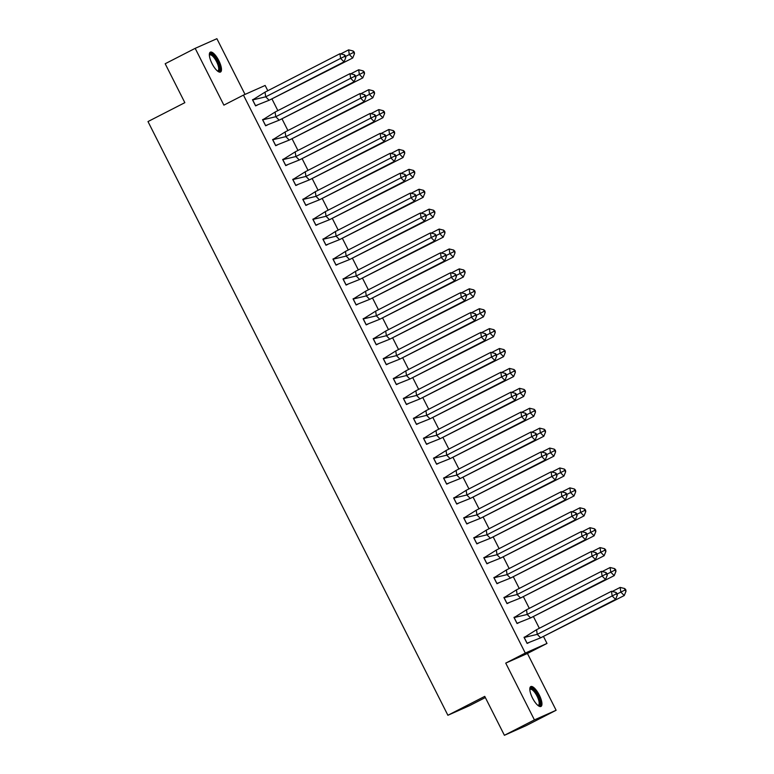 <?xml version="1.0" encoding="UTF-8"?>
<svg xmlns="http://www.w3.org/2000/svg" width="774" height="774" viewBox="0 0 774 774"><rect width="100%" height="100%" fill="white"/><g stroke="black" fill="none" stroke-linecap="round" stroke-linejoin="round"><path stroke-width="1.16" d="M532.502 698.022A11.155 3.696 -117.2 0 1 530.8 686.586A11.155 3.696 -117.2 0 1 539.275 695.013A11.155 3.696 -117.2 0 1 540.978 706.439A11.155 3.696 -117.2 0 1 532.502 698.022M212.037 63.603A11.155 3.696 -117.2 0 1 210.325 52.168A11.155 3.696 -117.2 0 1 218.8 60.585A11.155 3.696 -117.2 0 1 220.513 72.021A11.155 3.696 -117.2 0 1 212.037 63.603M245.029 94.399L216.894 38.7L195.183 48.346L223.88 105.138L243.442 95.105L265.143 85.459L267.804 90.722M504.406 735.3L534.418 719.907L556.119 710.261L526.107 725.654L504.406 735.3L484.747 696.377L447.894 715.273L147.989 121.566L184.841 102.661L165.181 63.739L195.183 48.346M272.013 99.053L277.856 110.634M282.065 118.964L287.918 130.535M292.127 138.875L297.971 150.446M302.179 158.776L308.033 170.357M312.241 178.688L318.085 190.269M322.294 198.599L328.147 210.18M332.356 218.51L338.199 230.091M342.408 238.421L348.261 249.992M352.47 258.332L358.314 269.903M362.522 278.234L368.376 289.815M372.584 298.145L378.428 309.726M382.637 318.056L388.49 329.637M392.699 337.967L398.542 349.538M402.751 357.878L408.604 369.45M412.813 377.789L418.657 389.361M422.865 397.691L428.719 409.272M432.927 417.602L438.771 429.183M442.98 437.513L448.833 449.094M453.042 457.424L458.885 468.996M463.094 477.335L468.938 488.907M473.156 497.237L479 508.818M483.208 517.148L489.052 528.729M493.261 537.059L499.114 548.64M503.323 556.97L509.166 568.551M513.375 576.882L519.228 588.453M523.437 596.793L529.281 608.364M533.489 616.694L539.343 628.275M543.551 636.605L546.995 643.436L525.294 653.082L243.442 95.105M556.119 710.261L527.433 653.469L546.995 643.436M485.337 697.548L469.595 705.627L447.894 715.273M252.547 99.875L254.569 98.83L252.488 99.759L255.584 105.883L257.374 105.09M262.599 119.776L264.631 118.741L262.55 119.67L265.637 125.794L267.427 125.001M272.661 139.688L274.683 138.652L272.603 139.581L275.699 145.706L277.489 144.912M282.713 159.599L284.745 158.564L282.665 159.483L285.751 165.617L287.541 164.814M292.775 179.51L294.797 178.475L292.717 179.394L295.813 185.518L297.603 184.725M302.827 199.421L304.859 198.376L302.779 199.305L305.865 205.429L307.655 204.636M312.889 219.332L314.912 218.287L312.831 219.216L315.927 225.34L317.717 224.547M322.942 239.234L324.974 238.198L322.884 239.127L325.98 245.252L327.77 244.458M333.004 259.145L335.026 258.11L332.946 259.038L336.042 265.163L337.832 264.369M343.056 279.056L345.088 278.021L342.998 278.94L346.094 285.074L347.884 284.271M353.118 298.967L355.14 297.922L353.06 298.851L356.156 304.975L357.946 304.182M363.17 318.878L365.202 317.833L363.112 318.762L366.208 324.887L367.998 324.093M373.232 338.789L375.255 337.745L373.174 338.673L376.27 344.798L378.06 344.004M383.285 358.691L385.317 357.656L383.227 358.585L386.323 364.709L388.113 363.915M393.347 378.602L395.369 377.567L393.289 378.496L396.385 384.62L398.175 383.817M403.399 398.513L405.431 397.478L403.341 398.397L406.437 404.531L408.227 403.728M413.461 418.424L415.483 417.38L413.403 418.308L416.499 424.433L418.289 423.639M423.513 438.336L425.545 437.291L423.455 438.219L426.551 444.344L428.341 443.55M433.575 458.237L435.598 457.202L433.517 458.131L436.613 464.255L438.394 463.462M443.628 478.148L445.66 477.113L443.57 478.042L446.666 484.166L448.456 483.373M453.69 498.059L455.712 497.024L453.632 497.943L456.728 504.077L458.508 503.274M463.742 517.97L465.774 516.935L463.684 517.854L466.78 523.979L468.57 523.185M473.804 537.882L475.826 536.837L473.746 537.766L476.842 543.89L478.622 543.096M483.856 557.793L485.888 556.748L483.798 557.677L486.894 563.801L488.684 563.008M493.918 577.694L495.941 576.659L493.86 577.588L496.956 583.712L498.737 582.919M503.971 597.605L505.993 596.57L503.913 597.499L507.009 603.623L508.799 602.83M514.033 617.517L516.055 616.481L513.975 617.4L517.061 623.534L518.851 622.731M524.085 637.428L526.107 636.383L524.027 637.312L527.123 643.436L528.913 642.643M527.433 653.469L505.732 663.115L534.418 719.907M505.732 663.115L525.294 653.082M269.129 100.262L265.705 96.818L252.653 99.923L255.555 105.661L269.129 100.262L344.043 61.852L340.608 58.398L265.705 96.818L265.027 92.145L252.585 99.952M256.204 105.457L255.546 105.806M339.941 53.725L344.43 54.838L344.653 56.396L340.608 58.398L339.941 53.725L265.027 92.145M344.653 56.396L345.794 57.537L344.043 61.852M345.794 57.537L345.572 55.98L344.43 54.838M352.721 57.992L354.473 53.677L354.25 52.119L353.108 50.978L348.619 49.865L349.287 54.538L352.721 57.992L269.826 99.904M348.619 49.865L340.724 53.919M353.108 50.978L353.331 52.535L345.63 56.415M353.331 52.535L354.473 53.677M209.357 54.954A9.656 3.202 -117.2 0 1 215.259 57.75A9.656 3.202 -117.2 0 1 219.69 69.399A9.656 3.202 -117.2 0 1 217.678 71.179M217.407 70.956A8.94 2.961 62.8 0 0 217.939 70.85A8.94 2.961 62.8 0 0 218.703 69.196A8.94 2.961 62.8 0 0 215.395 59.598A8.94 2.961 62.8 0 0 209.783 54.944A8.94 2.961 62.8 0 0 209.377 55.302M219.884 72.166A11.088 3.676 62.8 0 0 220.464 70.405A11.088 3.676 62.8 0 0 216.71 59.076A11.088 3.676 62.8 0 0 209.851 52.593M529.832 689.373A9.656 3.202 -117.2 0 1 535.734 692.169A9.656 3.202 -117.2 0 1 540.165 703.818A9.656 3.202 -117.2 0 1 538.153 705.598M537.882 705.385A8.94 2.961 62.8 0 0 538.404 705.269A8.94 2.961 62.8 0 0 539.178 703.624A8.94 2.961 62.8 0 0 535.86 694.017A8.94 2.961 62.8 0 0 530.248 689.363A8.94 2.961 62.8 0 0 529.851 689.721M540.358 706.585A11.088 3.676 62.8 0 0 540.939 704.824A11.088 3.676 62.8 0 0 537.185 693.494A11.088 3.676 62.8 0 0 530.316 687.012M279.191 120.173L275.757 116.729L262.705 119.835L265.608 125.572L279.191 120.173L354.105 81.754L350.67 78.309L275.757 116.729L275.089 112.046L262.647 119.864M266.266 125.369L265.598 125.717M349.993 73.636L354.482 74.739L354.705 76.297L350.67 78.309L349.993 73.636L275.089 112.046M354.705 76.297L355.856 77.448L354.105 81.754M355.856 77.448L355.624 75.891L354.482 74.739M289.244 140.084L285.819 136.64L272.767 139.736L275.67 145.483L289.244 140.084L364.157 101.665L360.723 98.221L285.819 136.64L285.142 131.957L272.7 139.775M276.318 145.28L275.66 145.618M360.055 93.548L364.544 94.651L364.767 96.208L360.723 98.221L360.055 93.548L285.142 131.957M364.767 96.208L365.909 97.36L364.157 101.665M365.909 97.36L365.686 95.802L364.544 94.651M299.306 159.995L295.871 156.542L282.82 159.647L285.722 165.394L299.306 159.995L374.21 121.576L370.785 118.132L295.871 156.542L295.204 151.868L282.762 159.686M286.38 165.191L285.712 165.53M370.107 113.449L374.597 114.562L374.819 116.119L370.785 118.132L370.107 113.449L295.204 151.868M374.819 116.119L375.961 117.271L374.21 121.576M375.961 117.271L375.738 115.713L374.597 114.562M309.358 179.897L305.933 176.453L292.882 179.558L295.784 185.305L309.358 179.897L384.272 141.487L380.837 138.043L305.933 176.453L305.256 171.78L292.814 179.587M296.432 185.102L295.774 185.441M380.169 133.36L384.659 134.473L384.881 136.03L380.837 138.043L380.169 133.36L305.256 171.78M384.881 136.03L386.023 137.182L384.272 141.487M386.023 137.182L385.8 135.624L384.659 134.473M319.42 199.808L315.986 196.364L302.934 199.469L305.836 205.207L319.42 199.808L394.324 161.398L390.899 157.944L315.986 196.364L315.318 191.691L302.876 199.499M306.494 205.013L305.827 205.352M390.222 153.271L394.711 154.384L394.933 155.942L390.899 157.944L390.222 153.271L315.318 191.691M394.933 155.942L396.075 157.083L394.324 161.398M396.075 157.083L395.853 155.526L394.711 154.384M362.783 77.893L364.535 73.588L364.312 72.03L363.161 70.879L358.681 69.776L359.349 74.449L362.783 77.893L279.888 119.815M358.681 69.776L350.777 73.83M363.161 70.879L363.383 72.446L355.692 76.326M363.383 72.446L364.535 73.588M372.836 97.805L374.587 93.499L374.364 91.942L373.223 90.79L368.734 89.687L369.401 94.36L372.836 97.805L289.94 139.726M368.734 89.687L360.839 93.741M373.223 90.79L373.445 92.348L365.744 96.237M373.445 92.348L374.587 93.499M382.898 117.716L384.649 113.41L384.426 111.853L383.275 110.701L378.796 109.598L379.463 114.271L382.898 117.716L300.002 159.638M378.796 109.598L370.891 113.643M383.275 110.701L383.498 112.259L375.806 116.148M383.498 112.259L384.649 113.41M392.95 137.627L394.701 133.322L394.479 131.764L393.337 130.613L388.848 129.5L389.516 134.183L392.95 137.627L310.055 179.549M388.848 129.5L380.943 133.554M393.337 130.613L393.56 132.17L385.858 136.06M393.56 132.17L394.701 133.322M403.012 157.538L404.763 153.233L404.541 151.665L403.389 150.524L398.91 149.411L399.577 154.084L403.012 157.538L320.117 199.45M398.91 149.411L391.005 153.465M403.389 150.524L403.612 152.081L395.92 155.961M403.612 152.081L404.763 153.233M329.472 219.719L326.048 216.275L312.996 219.381L315.898 225.118L329.472 219.719L404.386 181.3L400.951 177.856L326.048 216.275L325.37 211.602L312.928 219.41M316.547 224.915L315.889 225.263M400.284 173.183L404.773 174.285L404.996 175.853L400.951 177.856L400.284 173.183L325.37 211.602M404.996 175.853L406.137 176.994L404.386 181.3M406.137 176.994L405.915 175.437L404.773 174.285M413.064 177.449L414.816 173.134L414.593 171.576L413.451 170.435L408.962 169.322L409.63 173.995L413.064 177.449L330.169 219.361M408.962 169.322L401.058 173.376M413.451 170.435L413.674 171.992L405.973 175.872M413.674 171.992L414.816 173.134M339.534 239.63L336.1 236.186L323.048 239.292L325.951 245.029L339.534 239.63L414.438 201.211L411.013 197.767L336.1 236.186L335.432 231.503L322.99 239.321M326.609 244.826L325.941 245.165M410.336 193.094L414.825 194.197L415.048 195.754L411.013 197.767L410.336 193.094L335.432 231.503M415.048 195.754L416.189 196.906L414.438 201.211M416.189 196.906L415.967 195.348L414.825 194.197M423.126 197.351L424.878 193.045L424.655 191.488L423.504 190.336L419.024 189.233L419.692 193.906L423.126 197.351L340.231 239.272M419.024 189.233L411.12 193.287M423.504 190.336L423.726 191.894L416.035 195.783M423.726 191.894L424.878 193.045M349.587 259.542L346.162 256.088L333.11 259.193L336.013 264.94L349.587 259.542L424.5 221.122L421.066 217.678L346.162 256.088L345.485 251.415L333.043 259.232M336.661 264.737L336.003 265.076M420.398 213.005L424.887 214.108L425.11 215.665L421.066 217.678L420.398 213.005L345.485 251.415M425.11 215.665L426.251 216.817L424.5 221.122M426.251 216.817L426.029 215.259L424.887 214.108M433.179 217.262L434.93 212.956L434.707 211.399L433.566 210.247L429.077 209.144L429.744 213.817L433.179 217.262L350.283 259.184M429.077 209.144L421.172 213.198M433.566 210.247L433.788 211.805L426.087 215.694M433.788 211.805L434.93 212.956M359.649 279.453L356.214 275.999L343.163 279.104L346.065 284.851L359.649 279.453L434.553 241.033L431.128 237.589L356.214 275.999L355.547 271.326L343.105 279.143M346.723 284.648L346.055 284.987M430.45 232.906L434.94 234.019L435.162 235.577L431.128 237.589L430.45 232.906L355.547 271.326M435.162 235.577L436.304 236.728L434.553 241.033M436.304 236.728L436.081 235.17L434.94 234.019M443.241 237.173L444.992 232.868L444.769 231.31L443.618 230.159L439.139 229.056L439.806 233.729L443.241 237.173L360.345 279.095M439.139 229.056L431.234 233.1M443.618 230.159L443.841 231.716L436.149 235.606M443.841 231.716L444.992 232.868M369.701 299.354L366.276 295.91L353.225 299.016L356.117 304.762L369.701 299.354L444.615 260.944L441.18 257.49L366.276 295.91L365.599 291.237L353.157 299.045M356.775 304.559L356.108 304.898M440.512 252.817L444.992 253.93L445.224 255.488L441.18 257.49L440.512 252.817L365.599 291.237M445.224 255.488L446.366 256.639L444.615 260.944M446.366 256.639L446.143 255.081L444.992 253.93M453.293 257.084L455.044 252.779L454.822 251.221L453.68 250.07L449.191 248.957L449.858 253.64L453.293 257.084L370.398 298.996M449.191 248.957L441.286 253.011M453.68 250.07L453.903 251.627L446.201 255.507M453.903 251.627L455.044 252.779M379.763 319.265L376.328 315.821L363.277 318.927L366.179 324.664L379.763 319.265L454.667 280.856L451.242 277.402L376.328 315.821L375.661 311.148L363.219 318.956M366.837 324.47L366.17 324.809M450.565 272.729L455.054 273.841L455.276 275.399L451.242 277.402L450.565 272.729L375.661 311.148M455.276 275.399L456.418 276.541L454.667 280.856M456.418 276.541L456.196 274.983L455.054 273.841M463.355 276.995L465.106 272.69L464.874 271.123L463.732 269.981L459.253 268.868L459.92 273.541L463.355 276.995L380.46 318.907M459.253 268.868L451.348 272.922M463.732 269.981L463.955 271.539L456.263 275.418M463.955 271.539L465.106 272.69M389.815 339.176L386.381 335.732L373.339 338.838L376.232 344.575L389.815 339.176L464.729 300.757L461.294 297.313L386.381 335.732L385.713 331.059L373.271 338.867M376.89 344.372L376.222 344.72M460.627 292.64L465.106 293.743L465.338 295.3L461.294 297.313L460.627 292.64L385.713 331.059M465.338 295.3L466.48 296.452L464.729 300.757M466.48 296.452L466.258 294.894L465.106 293.743M473.407 296.897L475.159 292.591L474.936 291.034L473.794 289.892L469.305 288.779L469.973 293.452L473.407 296.897L390.512 338.818M469.305 288.779L461.401 292.833M473.794 289.892L474.017 291.45L466.316 295.329M474.017 291.45L475.159 292.591M399.877 359.088L396.443 355.643L383.391 358.739L386.294 364.486L399.877 359.088L474.781 320.668L471.356 317.224L396.443 355.643L395.775 350.961L383.333 358.778M386.952 364.283L386.284 364.622M470.679 312.551L475.168 313.654L475.391 315.212L471.356 317.224L470.679 312.551L395.775 350.961M475.391 315.212L476.532 316.363L474.781 320.668M476.532 316.363L476.31 314.805L475.168 313.654M483.469 316.808L485.221 312.502L484.988 310.945L483.847 309.793L479.358 308.691L480.035 313.364L483.469 316.808L400.574 358.73M479.358 308.691L471.463 312.744M483.847 309.793L484.069 311.351L476.378 315.241M484.069 311.351L485.221 312.502M409.93 378.999L406.495 375.545L393.453 378.65L396.346 384.397L409.93 378.999L484.843 340.579L481.409 337.135L406.495 375.545L405.828 370.872L393.386 378.689M397.004 384.194L396.336 384.533M480.741 332.462L485.221 333.565L485.453 335.123L481.409 337.135L480.741 332.462L405.828 370.872M485.453 335.123L486.594 336.274L484.843 340.579M486.594 336.274L486.372 334.716L485.221 333.565M493.522 336.719L495.273 332.414L495.05 330.856L493.909 329.705L489.42 328.602L490.087 333.275L493.522 336.719L410.626 378.641M489.42 328.602L481.515 332.646M493.909 329.705L494.131 331.262L486.43 335.152M494.131 331.262L495.273 332.414M419.992 398.9L416.557 395.456L403.506 398.562L406.408 404.309L419.992 398.9L494.896 360.491L491.461 357.046L416.557 395.456L415.89 390.783L403.447 398.591M407.056 404.105L406.398 404.444M490.793 352.363L495.283 353.476L495.505 355.034L491.461 357.046L490.793 352.363L415.89 390.783M495.505 355.034L496.647 356.185L494.896 360.491M496.647 356.185L496.424 354.627L495.283 353.476M503.574 356.63L505.325 352.325L505.103 350.767L503.961 349.616L499.472 348.503L500.149 353.186L503.574 356.63L420.688 398.552M499.472 348.503L491.577 352.557M503.961 349.616L504.184 351.173L496.492 355.063M504.184 351.173L505.325 352.325M430.044 418.811L426.609 415.367L413.568 418.473L416.46 424.22L430.044 418.811L504.958 380.402L501.523 376.948L426.609 415.367L425.942 410.694L413.5 418.502M417.118 424.017L416.451 424.355M500.855 372.275L505.335 373.387L505.557 374.945L501.523 376.948L500.855 372.275L425.942 410.694M505.557 374.945L506.709 376.096L504.958 380.402M506.709 376.096L506.486 374.529L505.335 373.387M513.636 376.541L515.387 372.236L515.165 370.678L514.023 369.527L509.534 368.414L510.201 373.087L513.636 376.541L430.741 418.453M509.534 368.414L501.629 372.468M514.023 369.527L514.246 371.085L506.544 374.964M514.246 371.085L515.387 372.236M440.106 438.723L436.671 435.278L423.62 438.384L426.522 444.121L440.106 438.723L515.01 400.313L511.575 396.859L436.671 435.278L436.004 430.605L423.552 438.413M427.171 443.918L426.513 444.266M510.908 392.186L515.397 393.298L515.619 394.856L511.575 396.859L510.908 392.186L436.004 430.605M515.619 394.856L516.761 395.998L515.01 400.313M516.761 395.998L516.539 394.44L515.397 393.298M523.688 396.452L525.44 392.137L525.217 390.58L524.075 389.438L519.586 388.325L520.263 392.998L523.688 396.452L440.803 438.365M519.586 388.325L511.691 392.379M524.075 389.438L524.298 390.996L516.606 394.875M524.298 390.996L525.44 392.137M450.158 458.634L446.724 455.189L433.672 458.295L436.575 464.032L450.158 458.634L525.072 420.214L521.637 416.77L446.724 455.189L446.056 450.507L433.614 458.324M437.233 463.829L436.565 464.168M520.97 412.097L525.449 413.2L525.672 414.758L521.637 416.77L520.97 412.097L446.056 450.507M525.672 414.758L526.823 415.909L525.072 420.214M526.823 415.909L526.601 414.351L525.449 413.2M533.75 416.354L535.502 412.049L535.279 410.491L534.137 409.34L529.648 408.237L530.316 412.91L533.75 416.354L450.855 458.276M529.648 408.237L521.744 412.29M534.137 409.34L534.36 410.907L526.659 414.787M534.36 410.907L535.502 412.049M460.22 478.545L456.786 475.101L443.734 478.197L446.637 483.944L460.22 478.545L535.124 440.125L531.69 436.681L456.786 475.101L456.118 470.418L443.666 478.235M447.285 483.74L446.627 484.079M531.022 432.008L535.511 433.111L535.734 434.669L531.69 436.681L531.022 432.008L456.118 470.418M535.734 434.669L536.875 435.82L535.124 440.125M536.875 435.82L536.653 434.262L535.511 433.111M543.803 436.265L545.554 431.96L545.331 430.402L544.19 429.251L539.701 428.148L540.378 432.821L543.803 436.265L460.917 478.187M539.701 428.148L531.806 432.202M544.19 429.251L544.412 430.808L536.721 434.698M544.412 430.808L545.554 431.96M470.273 498.456L466.838 495.002L453.787 498.108L456.689 503.855L470.273 498.456L545.186 460.037L541.752 456.592L466.838 495.002L466.171 490.329L453.728 498.146M457.347 503.651L456.679 503.99M541.084 451.91L545.564 453.022L545.786 454.58L541.752 456.592L541.084 451.91L466.171 490.329M545.786 454.58L546.937 455.731L545.186 460.037M546.937 455.731L546.715 454.174L545.564 453.022M553.865 456.176L555.616 451.871L555.393 450.313L554.252 449.162L549.763 448.059L550.43 452.732L553.865 456.176L470.969 498.098M549.763 448.059L541.858 452.103M554.252 449.162L554.474 450.72L546.773 454.609M554.474 450.72L555.616 451.871M480.335 518.357L476.9 514.913L463.849 518.019L466.751 523.766L480.335 518.357L555.239 479.948L551.804 476.503L476.9 514.913L476.233 510.24L463.781 518.048M467.399 523.563L466.741 523.901M551.136 471.821L555.626 472.933L555.848 474.491L551.804 476.503L551.136 471.821L476.233 510.24M555.848 474.491L556.99 475.642L555.239 479.948M556.99 475.642L556.767 474.085L555.626 472.933M563.917 476.087L565.668 471.782L565.446 470.224L564.304 469.073L559.815 467.96L560.492 472.643L563.917 476.087L481.031 518.009M559.815 467.96L551.92 472.014M564.304 469.073L564.527 470.631L556.825 474.52M564.527 470.631L565.668 471.782M490.387 538.269L486.952 534.824L473.901 537.93L476.803 543.667L490.387 538.269L565.301 499.859L561.866 496.405L486.952 534.824L486.285 530.151L473.843 537.959M477.461 543.474L476.794 543.812M561.198 491.732L565.678 492.844L565.9 494.402L561.866 496.405L561.198 491.732L486.285 530.151M565.9 494.402L567.052 495.544L565.301 499.859M567.052 495.544L566.829 493.986L565.678 492.844M573.979 495.999L575.73 491.693L575.508 490.126L574.366 488.984L569.877 487.872L570.544 492.545L573.979 495.999L491.084 537.911M569.877 487.872L561.972 491.925M574.366 488.984L574.589 490.542L566.887 494.422M574.589 490.542L575.73 491.693M500.449 558.18L497.014 554.735L483.963 557.841L486.865 563.578L500.449 558.18L575.353 519.76L571.918 516.316L497.014 554.735L496.337 550.062L483.895 557.87M487.514 563.375L486.856 563.724M571.251 511.643L575.74 512.746L575.962 514.313L571.918 516.316L571.251 511.643L496.337 550.062M575.962 514.313L577.104 515.455L575.353 519.76M577.104 515.455L576.882 513.897L575.74 512.746M584.031 515.91L585.783 511.595L585.56 510.037L584.418 508.895L579.929 507.783L580.606 512.456L584.031 515.91L501.136 557.822M579.929 507.783L572.034 511.837M584.418 508.895L584.641 510.453L576.94 514.333M584.641 510.453L585.783 511.595M510.501 578.091L507.067 574.647L494.015 577.752L496.918 583.49L510.501 578.091L585.415 539.671L581.98 536.227L507.067 574.647L506.399 569.964L493.957 577.781M497.576 583.286L496.908 583.625M581.313 531.554L585.792 532.657L586.015 534.215L581.98 536.227L581.313 531.554L506.399 569.964M586.015 534.215L587.166 535.366L585.415 539.671M587.166 535.366L586.934 533.808L585.792 532.657M594.093 535.811L595.845 531.506L595.622 529.948L594.471 528.797L589.991 527.694L590.659 532.367L594.093 535.811L511.198 577.733M589.991 527.694L582.087 531.748M594.471 528.797L594.703 530.354L587.002 534.244M594.703 530.354L595.845 531.506M520.563 598.002L517.129 594.548L504.077 597.654L506.98 603.401L520.563 598.002L595.467 559.583L592.033 556.138L517.129 594.548L516.452 589.875L504.009 597.692M507.628 603.198L506.97 603.536M591.365 551.465L595.854 552.568L596.077 554.126L592.033 556.138L591.365 551.465L516.452 589.875M596.077 554.126L597.218 555.277L595.467 559.583M597.218 555.277L596.996 553.72L595.854 552.568M604.146 555.722L605.897 551.417L605.674 549.859L604.533 548.708L600.044 547.605L600.721 552.278L604.146 555.722L521.25 597.644M600.044 547.605L592.149 551.659M604.533 548.708L604.755 550.266L597.054 554.155M604.755 550.266L605.897 551.417M530.616 617.913L527.181 614.459L514.13 617.565L517.032 623.312L530.616 617.913L605.529 579.494L602.095 576.049L527.181 614.459L526.514 609.786L514.071 617.604M517.69 623.109L517.022 623.447M601.417 571.367L605.907 572.479L606.129 574.037L602.095 576.049L601.417 571.367L526.514 609.786M606.129 574.037L607.28 575.188L605.529 579.494M607.28 575.188L607.048 573.631L605.907 572.479M614.208 575.633L615.959 571.328L615.736 569.77L614.585 568.619L610.106 567.516L610.773 572.189L614.208 575.633L531.312 617.555M610.106 567.516L602.201 571.56M614.585 568.619L614.817 570.177L607.116 574.066M614.817 570.177L615.959 571.328M540.668 637.815L537.243 634.37L524.192 637.476L527.094 643.223L540.668 637.815L615.582 599.405L612.147 595.951L537.243 634.37L536.566 629.697L524.124 637.505M527.742 643.02L527.084 643.358M611.479 591.278L615.969 592.391L616.191 593.948L612.147 595.951L611.479 591.278L536.566 629.697M616.191 593.948L617.333 595.1L615.582 599.405M617.333 595.1L617.11 593.542L615.969 592.391M624.26 595.545L626.011 591.239L625.789 589.682L624.647 588.53L620.158 587.418L620.825 592.1L624.26 595.545L541.365 637.457M620.158 587.418L612.263 591.471M624.647 588.53L624.87 590.088L617.168 593.968M624.87 590.088L626.011 591.239"/></g></svg>
